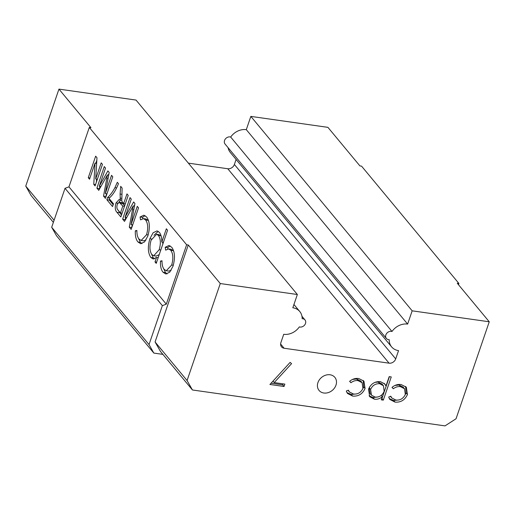 <?xml version="1.0" encoding="UTF-8"?>
<svg xmlns="http://www.w3.org/2000/svg" width="515" height="515" viewBox="0 0 515 515"><rect width="100%" height="100%" fill="white"/><g stroke="black" fill="none" stroke-linecap="round" stroke-linejoin="round"><path stroke-width="0.77" d="M236.102 159.45L234.383 164.472L395.707 358.904L398.546 350.612A14.916 12.238 -39.7 0 1 391.606 346.872A14.916 12.238 -39.7 0 1 389.205 339.668A4.661 3.824 -39.7 0 1 386.379 338.464A4.661 3.824 -39.7 0 1 386.733 333.34A4.661 3.824 -39.7 0 1 392.005 331.486A14.916 12.238 -39.7 0 1 407.623 324.09L412.167 310.828L489.25 321.785L456.045 418.759L445.012 425.886L192.436 389.977L187.074 380.521L220.272 283.546L297.361 294.509L292.816 307.77A14.916 12.238 -39.7 0 1 299.756 311.504A14.916 12.238 -39.7 0 1 302.157 318.708A4.661 3.824 -39.7 0 1 304.983 319.918A4.661 3.824 -39.7 0 1 305.498 323.478A4.661 3.824 -39.7 0 1 299.357 326.896A14.916 12.238 -39.7 0 1 283.739 334.293L280.9 342.578A5.594 4.59 -39.7 0 0 281.512 346.853A5.594 4.59 -39.7 0 0 284.119 348.249L389.083 363.178L227.765 168.74L188.361 163.139M335.973 385.175A10.255 8.414 140.3 0 0 334.84 377.347A10.255 8.414 140.3 0 0 325.692 375.171A10.255 8.414 140.3 0 0 317.929 382.613A10.255 8.414 140.3 0 0 319.062 390.441A10.255 8.414 140.3 0 0 328.209 392.617A10.255 8.414 140.3 0 0 335.973 385.175M391.606 346.872L230.289 152.44A14.916 12.238 -39.7 0 1 228.081 147.67M386.379 338.464L225.055 144.026A4.661 3.824 -39.7 0 1 225.416 138.908A4.661 3.824 -39.7 0 1 230.681 137.048A14.916 12.238 -39.7 0 1 246.305 129.658L407.623 324.09M489.25 321.785L457.256 283.231L458.897 283.462L361.562 166.145L359.921 165.914L327.926 127.353L250.844 116.396L246.305 129.658M297.361 294.509L136.037 100.071L58.955 89.114L25.75 186.089L31.112 195.546L53.367 222.364M227.765 168.74A5.594 4.59 140.3 0 0 234.383 164.472M352.62 396.08L347.445 393.421L346.299 391.014L348.398 390.177L349.402 391.947L353.483 394.02C357.828 394.413 360.983 392.533 362.94 388.394L362.116 382.716L358.054 380.63C355.556 380.289 353.181 380.991 350.94 382.735L349.608 381.345C352.453 378.969 355.517 378.036 358.801 378.551L363.938 381.158L365.064 388.497C362.521 394.02 358.369 396.55 352.62 396.08L351.262 394.439L346.872 392.572M395.011 402.106L389.836 399.453L388.69 397.039L390.788 396.202L391.793 397.973L395.874 400.046C400.219 400.438 403.374 398.565 405.331 394.419L404.507 388.741L400.445 386.656C397.947 386.314 395.572 387.023 393.331 388.761L391.999 387.377C394.844 384.995 397.908 384.061 401.191 384.576L406.329 387.183L407.455 394.522C404.912 400.046 400.76 402.576 395.011 402.106L393.647 400.464L389.263 398.597M395.707 358.904A5.594 4.59 -39.7 0 1 389.083 363.178M391.258 376.922L383.308 400.129L381.248 399.84L382.323 396.698C379.851 398.758 377.199 399.582 374.366 399.17L369.693 396.698L368.534 389.185C370.877 383.868 374.804 381.345 380.315 381.609L384.834 384.003L386.005 385.954L389.192 376.632L391.258 376.922M284.853 384.106L284.035 386.488L269.905 384.48L290.125 362.393L291.567 363.635L274.205 382.594L284.853 384.106M458.897 283.462L458.479 284.698M105.292 193.543L111.536 175.312L112.785 176.819L105.408 198.365L103.528 196.106L107.41 174.952L98.758 190.357L96.897 188.11L104.275 166.564L105.523 168.064L99.279 186.301L107.886 170.909L109.186 172.48L105.292 193.543L106.972 193.788M123.652 203.58L126.967 193.91L128.216 195.41L120.832 216.963L116.995 212.334C115.109 210.493 114.781 207.365 116.017 202.949L119.222 199.447L120.349 199.981L120.098 194.033L120.684 186.333L122.113 188.059L121.797 201.198L123.652 203.58L125.338 203.818M147.869 235.934L144.593 241.895L140.666 243.704L137.943 241.96C135.986 239.649 135.117 235.928 135.329 230.791L136.881 230.482C136.823 234.441 137.55 237.312 139.05 239.095L141.142 240.46L146.556 234.731C148.346 228.274 148.024 223.356 145.591 219.957L143.498 218.624L140.524 219.853L140.061 216.989L143.859 215.199L146.627 217.002C149.749 221.366 150.161 227.675 147.869 235.934M173.001 266.223L169.725 272.19L165.798 273.993L163.075 272.255C161.118 269.944 160.249 266.216 160.461 261.086L162.013 260.77C161.961 264.736 162.682 267.607 164.182 269.384L166.274 270.748L171.688 265.019C173.478 258.569 173.156 253.644 170.722 250.251L168.63 248.912L165.656 250.142L165.193 247.277L168.991 245.494L171.759 247.297C174.881 251.655 175.3 257.964 173.001 266.223M162.894 354.378L153.85 353.09L149.022 344.58L162.36 305.627L166.3 304.178L186.642 244.754L89.301 127.443L90.943 127.675L58.955 89.114M166.3 304.178L68.959 186.861L89.301 127.443M166.351 228.769L167.575 230.237L156.219 263.39L155.002 261.923L156.534 257.436L153.193 259.006L150.837 257.5C147.902 253.026 147.58 246.769 149.871 238.722L153.135 232.748L157.056 230.887L159.38 232.374C161.008 234.447 161.813 237.679 161.794 242.082L166.351 228.769M131.048 224.585L137.286 206.348L138.535 207.854L131.158 229.407L129.284 227.141L133.166 205.987L124.514 221.392L122.647 219.152L130.031 197.599L131.274 199.105L125.036 217.336L133.636 201.951L134.943 203.522L131.048 224.585L132.728 224.823M118.456 183.655C115.83 190.395 112.663 195.288 108.942 198.333L113.48 203.805L112.534 206.567L106.863 199.73L107.629 197.496C110.274 195.153 112.708 191.876 114.922 187.672L117.323 182.284L118.456 183.655M95.706 178.95L101.21 162.869L102.459 164.375L95.082 185.921L93.762 184.331L95.03 163.146L89.526 179.226L88.277 177.72L95.655 156.167L96.974 157.757L95.706 178.95L97.387 179.188M186.642 244.754L188.284 244.992L155.079 341.966L160.442 351.417L192.436 389.977M220.272 283.546L188.284 244.992M250.844 116.396L412.167 310.828M162.36 305.627L65.025 188.31L68.959 186.861M149.022 344.58L51.687 227.263L65.025 188.31M153.85 353.09L56.515 235.773L51.687 227.263M187.074 380.521L155.079 341.966M25.75 186.089L54.088 220.246M167.053 273.922L165.534 272.602L163.075 272.255M165.534 272.602L163.513 268.431M162.013 261.305L160.461 261.086M166.274 270.748L168.733 271.096L171.147 270.278M173.317 265.251L171.688 265.019M173.825 251.52L173.182 250.599L170.722 250.251M173.182 250.599L171.089 249.26L168.63 248.912M167.858 248.925L167.652 247.625L165.193 247.277M167.652 247.625L170.201 245.919M156.644 262.154L155.002 261.923M158.182 257.674L156.534 257.436M154.41 258.884L153.296 257.854L150.837 257.5M153.296 257.854L151.449 253.953M151.571 238.966L149.871 238.722M153.998 235.297L158.234 231.338M163.435 242.314L161.794 242.082M161.169 236.173L159.064 234.628L156.605 234.274L151.107 240.164C149.356 246.344 149.608 251.133 151.861 254.539L153.747 255.743L159.167 249.756C160.957 243.576 160.699 238.793 158.395 235.387L156.605 234.274M162.798 244.174L162.811 242.23M153.747 255.743L156.206 256.09L159.232 254.603M160.854 235.741L158.395 235.387M160.809 249.987L159.167 249.756M141.921 243.634L140.402 242.314L137.943 241.96M140.402 242.314L138.381 238.142M136.881 231.016L135.329 230.791M141.142 240.46L143.601 240.808L146.015 239.99M148.185 234.956L146.556 234.731M148.693 221.231L148.05 220.304L145.591 219.957M148.05 220.304L145.957 218.972L143.498 218.624M142.726 218.637L142.52 217.336L140.061 216.989M142.52 217.336L145.069 215.631M131.795 227.553L129.284 227.141M131.743 227.488L132.239 224.752M134.454 206.174L133.166 205.987M125.39 219.834L122.647 219.152M125.113 219.499L125.815 217.446M126.664 217.568L125.036 217.336M133.971 206.103L134.711 204.783M121.469 215.109L117.916 209.933M117.826 203.206L116.017 202.949M118.901 202.221L120.587 200.013M121.508 200.148L120.349 199.981M121.411 198.288L120.021 198.088M124.688 205.717L121.604 202.562L119.145 202.215L117.285 204.384C116.602 206.863 116.776 208.665 117.8 209.792L120.439 212.972L122.802 206.064L119.145 202.215M122.119 213.21L120.439 212.972M124.482 206.303L122.802 206.064M122.892 203.56L120.433 203.206M113.171 204.713L109.322 200.078L106.863 199.73M109.322 200.078L109.637 199.17M109.618 197.779L107.629 197.496M116.628 187.911L114.922 187.672M106.039 196.518L103.528 196.106M105.987 196.453L106.489 193.717M108.697 175.132L107.41 174.952M99.64 188.799L96.897 188.11M99.356 188.458L100.058 186.411M100.914 186.533L99.279 186.301M108.214 175.068L108.955 173.742M95.539 184.589L93.762 184.331M96.376 182.149L96.556 179.072M96.64 163.371L95.03 163.146M89.958 177.958L88.277 177.72M95.809 163.255L96.82 160.294M392.005 331.486L230.681 137.048M404.507 388.741L403.148 387.1L399.086 385.014L400.445 386.656M399.086 385.014L394.857 385.471M392.102 387.28L393.331 388.761M405.595 386.437L406.097 392.887L407.455 394.522M406.097 392.887L405.125 394.966M398.932 399.949L393.647 400.464M389.424 376.665L381.95 398.488L383.308 400.129M381.235 395.385L382.323 396.698M377.772 397.007L373.008 397.529L374.366 399.17M373.008 397.529L369.075 395.835M384.1 383.25L386.005 385.954M369.667 386.81L369.242 387.814L370.6 389.456L371.444 395.16L375.1 397.091C379.349 397.355 382.368 395.43 384.164 391.323L383.456 385.741L382.091 384.1L378.287 382.059L375.017 382.349M369.242 387.814L370.079 393.518L371.444 395.16M378.287 382.059L379.652 383.701C375.461 383.508 372.448 385.426 370.6 389.456M383.456 385.741L379.652 383.701M362.116 382.716L360.757 381.074L356.695 378.989L358.054 380.63M356.695 378.989L352.466 379.446M349.711 381.255L350.94 382.735M363.204 380.405L363.706 386.855L365.064 388.497M363.706 386.855L362.734 388.934M356.541 393.923L351.262 394.439M283.018 383.842L282.677 384.847L284.035 386.488M282.677 384.847L271.077 383.199M272.982 381.113L274.205 382.594M280.617 344.033L284.119 348.249M133.778 209.817L132.484 209.637M119.454 212.682L116.995 212.334M121.637 194.252L120.098 194.033M108.028 178.782L106.727 178.596M304.983 319.918L301.964 316.274M299.756 311.504L293.936 304.494M391.793 397.973L390.434 396.331M349.402 391.947L348.043 390.306"/></g></svg>
